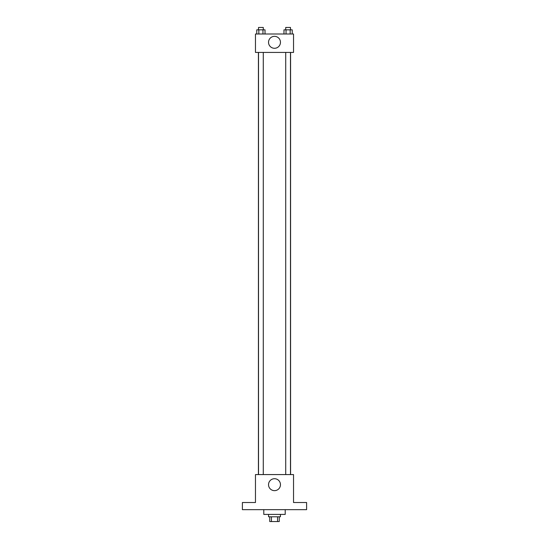 <?xml version="1.0" encoding="UTF-8"?>
<svg xmlns="http://www.w3.org/2000/svg" width="549" height="549" viewBox="0 0 549 549"><rect width="100%" height="100%" fill="white"/><g stroke="black" fill="none" stroke-linecap="round" stroke-linejoin="round"><path stroke-width="0.82" d="M277.554 516.794L277.554 521.55L269.744 521.55L269.744 516.794M277.554 521.55L279.256 521.55L279.256 516.794M280.443 514.413L280.443 516.794L268.557 516.794L268.557 514.413M271.446 516.794L271.446 521.55M263.794 509.657L263.794 514.413L285.206 514.413L285.206 509.657M306.61 509.657L242.39 509.657L242.39 502.52L255.47 502.52L255.47 474.576L293.53 474.576L293.53 502.52L306.61 502.52L306.61 509.657M280.464 484.685A5.964 5.964 0 0 1 271.515 489.852A5.964 5.964 0 0 1 271.515 479.517A5.964 5.964 0 0 1 280.464 484.685M290.579 52.423L290.579 474.576M285.727 474.576L285.727 52.423M263.273 52.423L263.273 474.576M293.53 52.423L255.47 52.423L255.47 33.99L293.53 33.99L293.53 52.423M280.464 42.314A5.964 5.964 0 0 1 271.515 47.482A5.964 5.964 0 0 1 271.515 37.147A5.964 5.964 0 0 1 280.464 42.314M292.226 33.99L292.226 29.831L283.984 29.831L283.984 33.99M290.167 29.831L290.167 33.99M286.043 29.831L286.043 33.99M285.727 29.831L285.727 27.45L290.483 27.45L290.483 29.831M265.016 33.99L265.016 29.831L256.774 29.831L256.774 33.99M262.957 29.831L262.957 33.99M258.833 29.831L258.833 33.99M258.517 29.831L258.517 27.45L263.273 27.45L263.273 29.831M258.421 52.423L258.421 474.576M290.483 474.576L290.483 52.423M258.517 52.423L258.517 474.576"/></g></svg>
